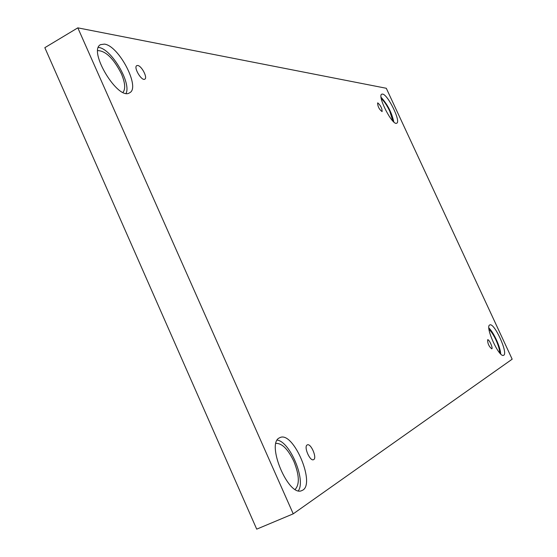 <?xml version="1.0" encoding="UTF-8"?>
<svg xmlns="http://www.w3.org/2000/svg" width="557" height="557" viewBox="0 0 557 557"><rect width="100%" height="100%" fill="white"/><g stroke="black" fill="none" stroke-linecap="round" stroke-linejoin="round"><path stroke-width="0.84" d="M293.233 513.832L512.168 359.188L386.3 88.278L77.82 27.85L293.233 513.832L256.714 529.15L44.832 47.679L77.82 27.85M377.848 102.92C380.744 105.621 382.165 108.511 382.102 111.602C379.24 109.437 377.743 106.554 377.618 102.948L377.848 102.92M137.725 65.489C141.624 65.782 147.87 77.862 144.799 79.171C141.68 81.426 133.248 67.223 136.778 65.629L137.725 65.489M307.172 444.959L307.304 444.89C310.917 442.899 317.455 458.369 313.535 459.678C310.012 461.649 303.516 446.596 307.172 444.959M487.626 339.784L487.654 339.77C489.011 338.907 493.328 348.404 491.768 348.835C488.983 346.531 487.605 343.516 487.626 339.784M104.444 44.114C119.01 45.73 140.768 87.874 129.614 92.782C118.3 101.249 87.567 50.61 100.573 44.637L104.444 44.114M382.555 94.077C387.86 94.398 401.2 121.725 396.751 123.167C392.692 126.279 376.929 95.769 381.782 94.168L382.555 94.077M489.721 324.982L489.784 324.954C494.233 322.141 508.666 353.806 503.591 355.289C499.232 358.165 484.792 326.576 489.721 324.982M279.537 437.823L279.872 437.656C293.365 430.359 316.494 485.426 301.943 490.515C288.77 497.854 265.675 443.275 279.537 437.823M275.98 443.379C282.03 443.212 287.976 449.172 293.817 461.252C299.325 474.996 299.77 484.374 295.161 489.387M298.371 490.745C306.092 480.05 290.009 441.694 277.247 440.107M488.997 329.375C491.232 331.401 493.544 334.924 495.932 339.951C498.383 345.368 499.636 349.692 499.706 352.922M500.673 353.939C500.611 347.519 493.662 332.257 488.865 327.989M381.28 98.652C384.093 101.082 386.913 105.245 389.754 111.156L392.824 121.008M393.806 121.962C391.766 112.598 387.526 104.375 381.072 97.294M97.76 50.596C105.781 50.896 113.635 58.582 121.329 73.649C125.137 82.659 125.701 88.897 123.006 92.365M126.105 93.325C131.417 82.645 111.323 48.8 98.742 47.477L98.387 47.429"/></g></svg>
